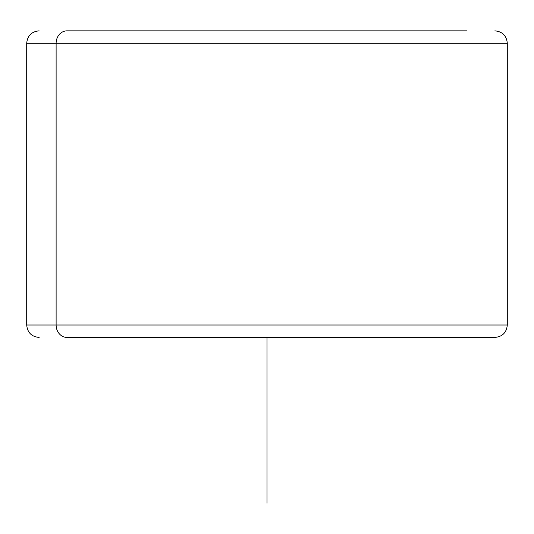 <?xml version="1.0" encoding="UTF-8"?>
<svg xmlns="http://www.w3.org/2000/svg" width="534" height="534" viewBox="0 0 534 534"><rect width="100%" height="100%" fill="white"/><g stroke="black" fill="none" stroke-linecap="round" stroke-linejoin="round"><path stroke-width="0.8" d="M67.024 337.435L494.571 337.435L67.024 337.435A12.429 10.907 -90 0 1 56.117 325.006L507.3 325.006L56.117 325.006A12.429 10.907 90 0 0 67.024 337.435L68.132 337.435L67.024 337.435M39.129 30.845C31.579 31.579 27.434 35.725 26.7 43.274L56.117 43.274L26.7 43.274L26.7 325.006L56.117 325.006L56.117 43.274L507.3 43.274L56.117 43.274L56.117 325.006L26.7 325.006C27.434 332.555 31.579 336.694 39.129 337.435M466.976 30.845L67.024 30.845L466.976 30.845M56.117 43.274A12.429 10.907 -90 0 1 67.024 30.845A12.429 10.907 90 0 0 56.117 43.274M267 337.435L267 503.155M494.871 30.845C502.421 31.579 506.566 35.725 507.3 43.274L507.3 325.006C506.566 332.555 502.421 336.694 494.871 337.435"/></g></svg>
